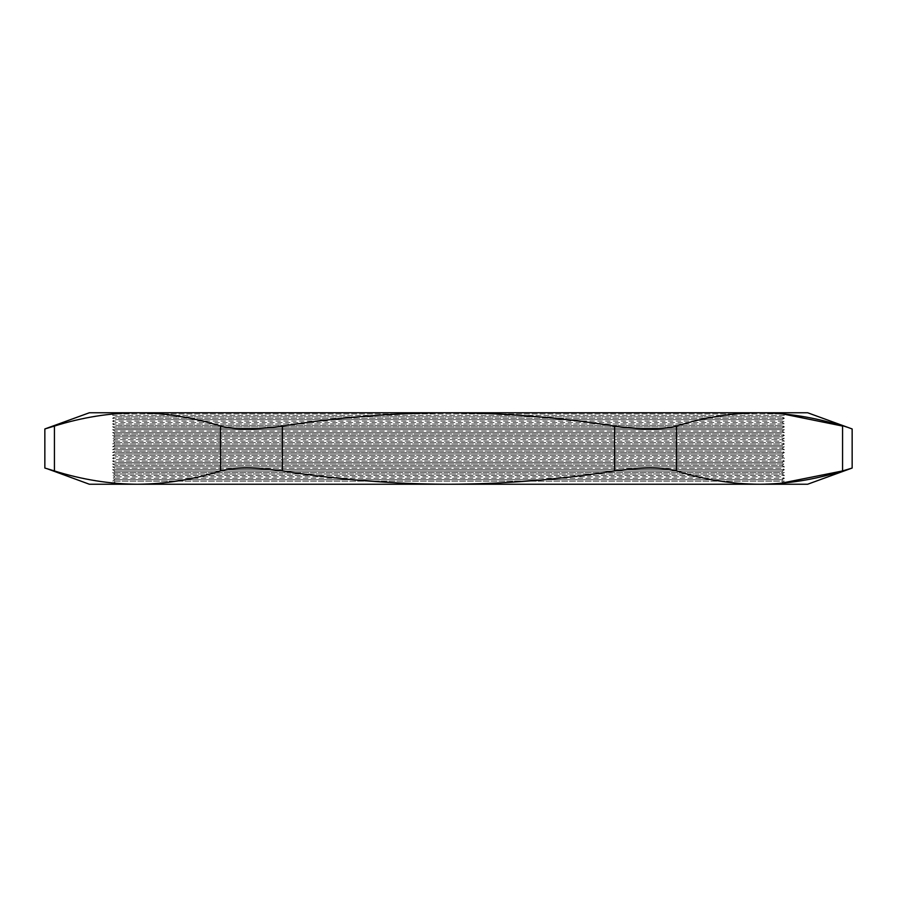 <?xml version="1.0" encoding="UTF-8"?>
<svg xmlns="http://www.w3.org/2000/svg" width="897" height="897" viewBox="0 0 897 897"><rect width="100%" height="100%" fill="white"/><g stroke="black" fill="none" stroke-linecap="round" stroke-linejoin="round"><path stroke-width="0.67" stroke-dasharray="4.49 3.36" d="M784.012 412.766L759.524 412.766L784.012 412.766L781.937 413.954L784.415 415.389L112.585 415.389L115.063 413.954L781.937 413.954L115.063 413.954L112.988 412.766L137.476 412.766L112.988 412.766M779.056 484.234L759.546 484.234L779.056 484.234L784.415 481.14L781.937 479.716L115.063 479.716L781.937 479.716L784.415 478.28L781.937 476.856L115.063 476.856L781.937 476.856L784.415 475.421L781.937 473.997L115.063 473.997L781.937 473.997L784.415 472.562L781.937 471.138L115.063 471.138L781.937 471.138L784.415 469.703L781.937 468.279L115.063 468.279L781.937 468.279L784.415 466.844L781.937 465.42L115.063 465.42L781.937 465.42L784.415 463.984L781.937 462.56L115.063 462.56L781.937 462.56L784.415 461.125L781.937 459.701L115.063 459.701L781.937 459.701L784.415 458.266L781.937 456.842L115.063 456.842L781.937 456.842L784.415 455.407L781.937 453.983L115.063 453.983L781.937 453.983L784.415 452.548L781.937 451.124L115.063 451.124L781.937 451.124L784.415 449.689L781.937 448.265L115.063 448.265L781.937 448.265L784.415 446.829L781.937 445.405L115.063 445.405L781.937 445.405L784.415 443.97L781.937 442.546L115.063 442.546L781.937 442.546L784.415 441.122L781.937 439.687L115.063 439.687L781.937 439.687L784.415 438.263L781.937 436.828L115.063 436.828L781.937 436.828L784.415 435.404L781.937 433.969L115.063 433.969L781.937 433.969L784.415 432.545L781.937 431.109L115.063 431.109L781.937 431.109L784.415 429.685L781.937 428.25L115.063 428.25L781.937 428.25L784.415 426.826L781.937 425.391L115.063 425.391L781.937 425.391L784.415 423.967L781.937 422.532L115.063 422.532L781.937 422.532L784.415 421.108L781.937 419.673L115.063 419.673L781.937 419.673L784.415 418.249L781.937 416.813L115.063 416.813L112.585 415.389L784.415 415.389L781.937 416.813L115.063 416.813L112.585 418.249L784.415 418.249L112.585 418.249L115.063 419.673L112.585 421.108L784.415 421.108L112.585 421.108L115.063 422.532L112.585 423.967L784.415 423.967L112.585 423.967L115.063 425.391L112.585 426.826L784.415 426.826L112.585 426.826L115.063 428.25L112.585 429.685L784.415 429.685L112.585 429.685L115.063 431.109L112.585 432.545L784.415 432.545L112.585 432.545L115.063 433.969L112.585 435.404L784.415 435.404L112.585 435.404L115.063 436.828L112.585 438.263L784.415 438.263L112.585 438.263L115.063 439.687L112.585 441.122L784.415 441.122L112.585 441.122L115.063 442.546L112.585 443.97L784.415 443.97L112.585 443.97L115.063 445.405L112.585 446.829L784.415 446.829L112.585 446.829L115.063 448.265L112.585 449.689L784.415 449.689L112.585 449.689L115.063 451.124L112.585 452.548L784.415 452.548L112.585 452.548L115.063 453.983L112.585 455.407L784.415 455.407L112.585 455.407L115.063 456.842L112.585 458.266L784.415 458.266L112.585 458.266L115.063 459.701L112.585 461.125L784.415 461.125L112.585 461.125L115.063 462.56L112.585 463.984L784.415 463.984L112.585 463.984L115.063 465.42L112.585 466.844L784.415 466.844L112.585 466.844L115.063 468.279L112.585 469.703L784.415 469.703L112.585 469.703L115.063 471.138L112.585 472.562L784.415 472.562L112.585 472.562L115.063 473.997L112.585 475.421L784.415 475.421L112.585 475.421L115.063 476.856L112.585 478.28L784.415 478.28L112.585 478.28L115.063 479.716L112.585 481.14L784.415 481.14L112.585 481.14L117.944 484.234L137.488 484.234L117.944 484.234M44.85 428.957L54.425 426.064C82.109 417.374 109.793 412.934 137.465 412.766L89.352 412.766M220.516 426.064C192.833 417.374 165.149 412.934 137.465 412.766L448.5 412.766C393.189 412.934 337.821 417.374 282.409 426.064C255.387 429.921 234.756 429.921 220.516 426.064L220.516 470.936C192.833 479.626 165.149 484.066 137.465 484.234L448.5 484.234C504.036 484.055 559.403 479.615 614.591 470.936C641.613 467.079 662.244 467.079 676.484 470.936C704.167 479.626 731.851 484.066 759.535 484.234L780.614 483.337M54.425 426.064L54.425 470.936C82.109 479.626 109.793 484.066 137.465 484.234L89.352 484.234M614.591 426.064C559.403 417.385 504.036 412.945 448.5 412.766L759.535 412.766C731.851 412.934 704.167 417.374 676.484 426.064C662.177 429.921 641.546 429.921 614.591 426.064L614.591 470.936M220.516 470.936C234.823 467.079 255.454 467.079 282.409 470.936C337.821 479.626 393.189 484.066 448.5 484.234L807.648 484.234M782.206 413.809L759.535 412.766L807.648 412.766M842.575 426.064C855.289 429.921 855.289 429.921 842.575 426.064L842.575 470.936L852.15 468.043M282.409 470.936L282.409 426.064M676.484 470.936L676.484 426.064"/><path stroke-width="1.35" d="M780.614 483.337L842.575 470.936C814.891 479.626 787.207 484.066 759.535 484.234L807.648 484.234L852.15 468.043L852.15 428.957L807.648 412.766L137.465 412.766C109.793 412.934 82.109 417.374 54.425 426.064L44.85 428.957L89.352 412.766L759.524 412.766L137.476 412.766C165.149 412.934 192.833 417.374 220.516 426.064C234.823 429.921 255.454 429.921 282.409 426.064C337.821 417.374 393.189 412.934 448.5 412.766C504.036 412.945 559.403 417.385 614.591 426.064C641.613 429.921 662.244 429.921 676.484 426.064C704.167 417.374 731.851 412.934 759.535 412.766C787.207 412.934 814.891 417.374 842.575 426.064L782.206 413.809M47.205 468.75L89.352 484.234L759.535 484.234C731.851 484.066 704.167 479.626 676.484 470.936C662.177 467.079 641.546 467.079 614.591 470.936C559.403 479.615 504.036 484.055 448.5 484.234C393.189 484.066 337.821 479.626 282.409 470.936C255.387 467.079 234.756 467.079 220.516 470.936C192.833 479.626 165.149 484.066 137.465 484.234L137.454 484.234C109.793 484.066 82.109 479.626 54.425 470.936L47.294 468.772M842.575 426.064C855.289 429.921 855.289 429.921 842.575 426.064L842.575 470.936L852.15 468.043M54.425 426.064L54.425 470.936L44.85 468.043L44.85 428.957M220.516 470.936L220.516 426.064M676.484 426.064L676.484 470.936M282.409 426.064L282.409 470.936M614.591 470.936L614.591 426.064"/></g></svg>
